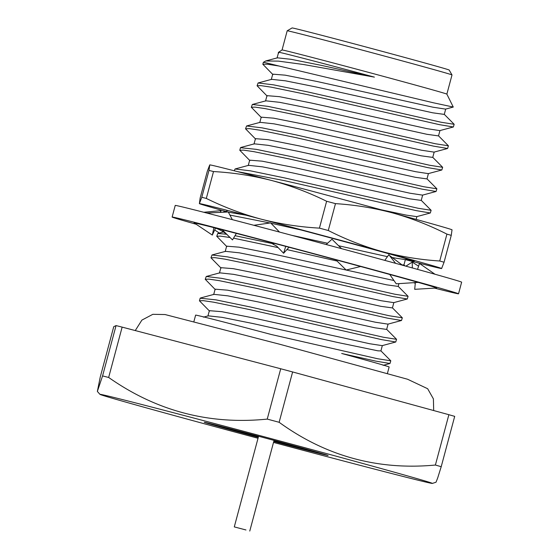 <?xml version="1.0" encoding="UTF-8"?>
<svg xmlns="http://www.w3.org/2000/svg" width="559" height="559" viewBox="0 0 559 559"><rect width="100%" height="100%" fill="white"/><g stroke="black" fill="none" stroke-linecap="round" stroke-linejoin="round"><path stroke-width="0.84" d="M272.918 74.592L262.842 64.264L267.111 64.173L278.976 66.018A100.173 0.887 -165 0 0 263.359 62.328A100.173 0.887 -165 0 0 263.352 62.335L262.828 64.299M267.16 96.092L257.084 85.765L260.808 85.618L271.143 87.148L307.492 94.639L439.276 124.622L453.363 126.977L454.167 124.294L441.072 122.239L308.191 92.025L273.561 84.849L258.097 82.97L257.07 85.8M444.202 114.26L454.167 124.294M261.395 117.6L251.319 107.265L255.051 107.118L265.385 108.656L301.727 116.139L433.511 146.123L447.598 148.484L448.409 145.794L435.314 143.74L302.433 113.526L267.796 106.35L252.34 104.47L251.305 107.3M438.445 135.76L448.409 145.801M255.638 139.1L245.541 128.808L249.286 128.619L259.621 130.156L295.97 137.64L427.754 167.623L441.841 169.985L442.644 167.302L429.55 165.24L296.668 135.026L262.038 127.85L246.575 125.971L245.548 128.808M432.68 157.261L442.644 167.302M249.873 160.601L239.797 150.266L243.521 150.119L253.863 151.657L290.205 159.14L421.989 189.124L436.076 191.485L436.886 188.802L423.792 186.741L290.904 156.534L256.274 149.351L240.482 147.702M426.915 178.761L436.886 188.802M237.428 171.592L284.447 180.641L416.231 210.624L430.311 212.986L431.122 210.303L418.027 208.241L285.146 178.035L250.516 170.851L235.053 168.979L234.291 170.788M421.158 200.262L431.122 210.303M229.917 215.082L269.997 222.992M270.933 223.202L307.785 231.51M245.792 215.145L228.372 212.175M227.178 212.043L223.195 212.203M226.828 246.61L216.752 236.275L220.288 236.108L230.07 237.533M233.536 238.155L278.144 247.609M286.914 249.587L337.056 261.039M289.995 247.518L288.982 247.288M273.819 243.871L235.004 235.681M226.542 234.228L217.772 233.48L216.738 236.31M221.071 268.11L210.974 257.818L214.719 257.629L225.053 259.166L261.402 266.65L393.187 296.633L407.266 298.995L408.077 296.312L394.982 294.251L262.101 264.037L227.471 256.861L212.008 254.981L210.974 257.818M398.113 286.271L408.077 296.312M215.306 289.611L205.23 279.276L208.954 279.13L219.296 280.667L255.638 288.151L387.422 318.134L401.509 320.496L402.319 317.812L389.225 315.751L256.336 285.537L221.706 278.361L206.25 276.481L205.216 279.318M392.348 307.771L402.319 317.812M209.548 311.111L199.451 300.819L203.197 300.637L213.531 302.167L249.88 309.651L381.664 339.634L395.744 341.996L396.555 339.313L383.46 337.252L250.579 307.045L215.949 299.862L200.15 298.213M386.59 329.272L396.555 339.313M278.976 66.018L433.204 102.744L453.265 107.055L446.865 94.129A85.31 0.755 -165 0 0 446.865 94.129A85.31 0.755 -165 0 0 364.657 71.321A85.31 0.755 -165 0 0 282.057 49.968L278.291 52.455M453.265 107.048L445.579 109.117L432.987 107.202L317.163 81.523L285.16 75.158L272.736 74.158L271.283 79.574M453.363 126.977L439.814 130.617L427.223 128.703L311.405 103.024L279.395 96.665L266.978 95.659L265.525 101.074M447.598 148.484L434.057 152.118L421.465 150.21L305.64 124.524L273.637 118.166L261.214 117.159L259.76 122.575M441.841 169.985L428.292 173.625L415.7 171.711L299.883 146.025L267.873 139.666L255.456 138.66L253.996 144.075M436.076 191.485L422.534 195.126L409.943 193.211L294.118 167.532L262.108 161.167L249.691 160.16L248.238 165.576M430.311 212.986L416.769 216.626L406.316 215.131L381.084 209.765M407.462 259.034L405.247 259.628L391.069 257.399M387.436 256.658L338.565 245.743M327.553 243.263L291.456 235.241M393.962 280.534L271.073 253.534L239.063 247.176L226.647 246.17L225.193 251.585M407.266 298.995L393.725 302.636L381.133 300.721L265.315 275.035L233.306 268.676L220.889 267.67L219.428 273.085M401.509 320.496L387.96 324.136L375.369 322.222L259.551 296.543L227.541 290.177L215.124 289.171L213.671 294.586M395.744 341.996L382.202 345.637L369.611 343.722L253.793 318.043L221.783 311.677L209.366 310.678L207.906 316.087M387.394 373.517L389.141 366.984A100.173 0.887 15 0 0 341.828 353.512A100.173 0.887 15 0 0 341.675 353.47L375.9 361.142L389.986 363.497L390.797 360.814L377.709 358.759L271.346 334.52A100.173 0.887 15 0 0 195.622 315.129L193.868 321.663M445.712 109.026L444.272 114.399L432.708 112.806L315.723 86.897L285.432 80.824L271.646 79.329L258.097 82.97M439.954 130.526L438.515 135.9L426.943 134.307L309.966 108.397L279.668 102.325L265.881 100.83L252.34 104.47M434.189 152.027L432.75 157.407L421.186 155.814L304.201 129.905L273.91 123.825L260.124 122.33L246.575 125.971M428.432 173.535L426.992 178.908L415.421 177.315L298.443 151.405L268.145 145.333L254.359 143.838L240.817 147.478M422.667 195.035L421.227 200.408L409.663 198.815L292.678 172.906L262.388 166.834L248.601 165.338L235.053 168.979M405.387 259.537L403.947 264.91L401.781 264.924M398.93 283.63L398.183 286.418L386.618 284.817L269.634 258.915L239.336 252.836L225.556 251.34L212.008 254.981M393.864 302.538L392.425 307.918L380.854 306.325L263.876 280.415L233.578 274.343L219.792 272.841L206.25 276.481M388.1 324.045L386.66 329.419L375.096 327.826L258.111 301.916L227.813 295.844L214.034 294.348L200.485 297.989M382.342 345.546L380.903 350.919L377.975 350.835L338.356 342.632L252.347 323.416L222.056 317.344L208.269 315.849L203.42 317.149M380.826 350.772L390.797 360.814M278.682 53.091L278.291 52.462L279.43 52.364C284.678 53.343 329.761 65.096 374.397 77.121L303.537 64.509L278.424 61.127L265.7 60.973L263.359 62.328M113.736 326.701L116.055 325.59L102.57 375.921L97.357 391.433L100.25 377.032L113.736 326.701M122.142 327.12L280.723 368.765L267.237 419.096C209.408 424.966 156.548 411.082 108.656 377.458L122.142 327.12A198.962 1.768 -165 0 0 116.055 325.59M292.623 371.952L448.877 414.701L435.391 465.039C377.989 470.454 325.904 456.207 279.137 422.29L292.623 371.952A198.962 1.768 -165 0 0 280.723 368.765M273.519 442.421A172.074 1.53 -165 0 0 432.359 483.423L436.027 482.214L437.69 477.952L441.212 466.695L454.698 416.364A198.962 1.768 -165 0 0 448.877 414.701M108.656 377.458A198.962 1.768 -165 0 0 102.57 375.921M279.137 422.29A198.962 1.768 -165 0 0 267.237 419.096M441.212 466.695A198.962 1.768 -165 0 0 435.391 465.039M432.359 483.423A172.074 1.53 -165 0 0 351.108 460.267A172.074 1.53 -165 0 0 183.177 415.267A172.074 1.53 -165 0 0 99.97 394.361A172.074 1.53 -165 0 0 123.763 401.537A172.074 1.53 -165 0 0 258.034 438.27M287.2 30.78L292.105 27.95A81.307 0.72 15 0 1 370.827 48.298A81.307 0.72 15 0 1 449.17 70.036L452 74.941A85.31 0.755 -165 0 0 369.792 52.134A85.31 0.755 -165 0 0 287.2 30.78A85.31 0.755 -165 0 0 287.193 30.787L282.057 49.968M446.865 94.129L452.007 74.948A85.31 0.755 -165 0 0 452 74.941M273.763 441.491A64.11 0.573 -165 0 0 328.098 455.466A64.11 0.573 -165 0 0 297.814 446.844A64.11 0.573 -165 0 0 235.612 430.171A64.11 0.573 -165 0 0 204.245 422.283A64.11 0.573 -165 0 0 258.286 437.341M279.43 52.364L278.501 52.658L277.047 58.073M374.397 77.121L321.488 65.396L291.19 59.324L277.404 57.829L265.7 60.973M222.265 426.692A64.11 0.573 -165 0 0 258.489 436.572M273.973 440.716A64.11 0.573 -165 0 0 310.287 450.281M245.981 529.974L234.284 526.899L245.981 529.974M215.515 228.156L212.322 235.073L194.071 222.852L195.594 223.265A124.217 1.104 15 0 1 212.189 227.206A124.217 1.104 15 0 1 212.713 227.338A124.217 1.104 15 0 1 213.161 227.45L223.02 229.959A124.217 1.104 15 0 1 267.929 241.67A124.217 1.104 15 0 1 269.214 242.012A124.217 1.104 15 0 1 269.655 242.131L285.705 246.365A124.217 1.104 15 0 1 341.773 261.388A124.217 1.104 15 0 1 343.149 261.766A124.217 1.104 15 0 1 343.596 261.885L360.646 266.489L346.154 270.032L335.777 259.774M418.195 282.393A124.217 1.104 15 0 1 434.804 287.326A124.217 1.104 15 0 1 434.958 287.389L436.579 287.99L414.701 289.324L415.351 282.575M360.618 266.496A124.217 1.104 15 0 1 405.513 278.829A124.217 1.104 15 0 1 406.295 279.046A124.217 1.104 15 0 1 406.735 279.172L418.279 282.386L396.226 283.804L389.763 274.469M196.153 224.25A148.261 1.314 15 0 1 172.123 217.046L175.233 205.439A148.261 1.314 15 0 1 318.777 242.536A148.261 1.314 15 0 1 461.643 282.183L458.534 293.789A148.261 1.314 15 0 1 434.525 288.109M172.123 217.046A148.261 1.314 15 0 1 315.667 254.149A148.261 1.314 15 0 1 458.534 293.789M415.295 283.182A148.261 1.314 15 0 1 413.429 282.7M285.705 246.365L283.616 253.269L289.01 247.253M269.214 242.012L276.705 246.121L283.616 253.269M279.507 232.069L270.647 222.901L253.849 225.291M341.535 248.65L331.969 239.217L326.176 244.521M384.802 260.382L388.812 254.694L395.604 263.338M417.545 269.375L419.474 263.429L434.965 274.238M405.904 266.161L412.235 262.08L418.579 266.182M412.235 262.08L412.318 267.936M214.677 229.966L219.359 233.054M220.225 212.378L221.029 210.638L203.783 212.273M221.029 210.638L220.665 212.357M212.322 235.073L213.901 227.653M232.341 219.652L228.275 211.987L206.767 213.035M222.084 229.693L232.495 239.916L236.359 233.403M301.056 229.987A96.98 0.859 15 0 1 414.184 261.165A96.98 0.859 15 0 1 406.169 259.383M208.989 170.418A142.245 1.265 15 0 1 213.517 171.557L206.313 198.431A142.245 1.265 15 0 0 201.792 197.285L208.989 170.418L209.765 164.891A125.419 1.111 15 0 1 209.779 164.891A125.419 1.111 15 0 1 271.653 180.494A125.419 1.111 15 0 1 392.788 212.965A125.419 1.111 15 0 1 452 229.791L452.063 229.84M439.73 260.997L446.927 234.123A142.245 1.265 15 0 1 451.26 235.36L444.063 262.227A142.245 1.265 15 0 0 439.73 260.997C420.13 259.739 401.027 256.63 382.419 251.662C363.874 246.463 345.832 239.413 328.28 230.504A142.245 1.265 15 0 0 319.427 228.128L326.624 201.261A142.245 1.265 15 0 1 335.477 203.63L328.28 230.504M209.744 164.898L207.333 171.208L200.136 198.075L199.395 203.644A125.419 1.111 -165 0 0 225.724 211.393M201.792 197.285L199.374 203.602A125.419 1.111 -165 0 0 199.395 203.644M319.427 228.128C299.547 227.003 280.171 224.026 261.284 219.198C242.466 214.125 224.145 207.207 206.313 198.431M326.624 201.261C308.799 192.478 290.477 185.56 271.653 180.494C252.773 175.659 233.396 172.682 213.517 171.557M446.927 234.123C429.382 225.214 411.333 218.164 392.788 212.965C374.188 207.997 355.084 204.887 335.477 203.63M405.359 259.628A125.419 1.111 -165 0 0 441.61 268.544L444.063 262.227M452.014 229.84L451.26 235.36M441.61 268.544L441.624 268.544A125.419 1.111 -165 0 0 441.645 268.537A125.419 1.111 15 0 0 382.419 251.662A125.419 1.111 -165 0 0 261.284 219.198A125.419 1.111 -165 0 0 199.374 203.602M433.686 410.551L433.4 398.874L427.656 388.722L407.56 379.24L280.29 344.393L165.059 314.542L152.838 314.319L141.895 320.097L135.264 330.565M240.482 147.695L239.783 150.308M200.15 298.206L199.451 300.819M389.986 363.497L383.146 365.334M416.895 216.592L416.141 219.394M227.213 210.995L223.53 211.98M403.961 264.854L405.023 265.923M223.46 231.95L217.772 233.48M99.97 394.361L97.357 391.433M258.572 436.251L234.284 526.899M274.057 440.401L249.768 531.05M389.413 255.456L402.48 265.225M414.093 282.658L415.323 282.889M228.533 236.024C224.082 231.726 218.814 228.834 212.72 227.338"/></g></svg>
